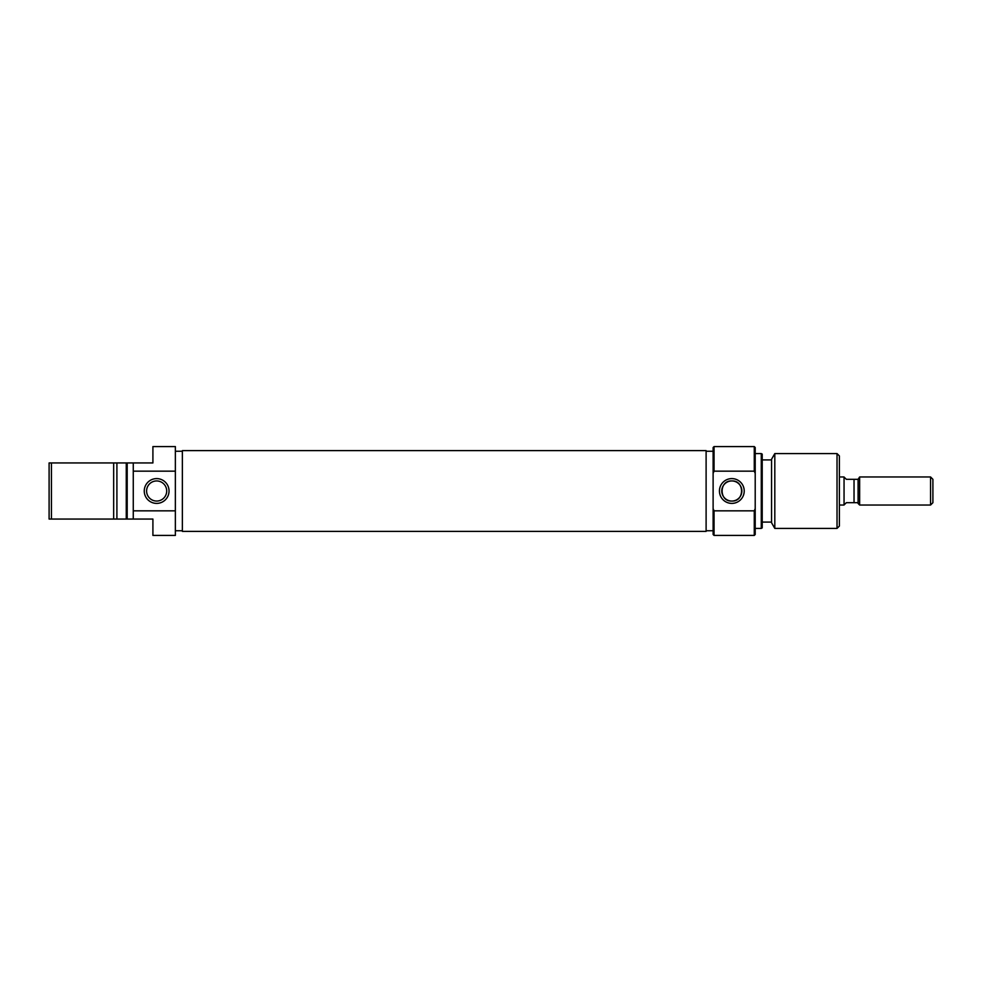 <?xml version="1.0" encoding="UTF-8"?>
<svg xmlns="http://www.w3.org/2000/svg" width="982" height="982" viewBox="0 0 982 982"><rect width="100%" height="100%" fill="white"/><g stroke="black" fill="none" stroke-linecap="round" stroke-linejoin="round"><path stroke-width="1.47" d="M156.654 503.398A12.398 12.398 0 0 1 144.256 491A12.398 12.398 0 0 1 156.654 478.602A12.398 12.398 0 0 1 169.039 491A12.398 12.398 0 0 1 156.654 503.398M156.654 480.947A10.053 10.053 0 0 0 146.6 491A10.053 10.053 0 0 0 156.654 501.053A10.053 10.053 0 0 0 166.707 491A10.053 10.053 0 0 0 156.654 480.947M126.261 462.939L127.194 462.939L127.194 519.061L126.261 519.061L126.261 462.939L51.432 462.939L51.432 519.061L49.1 519.061L49.1 462.939L51.432 462.939M51.432 519.061L124.849 519.061L113.666 519.061L113.666 462.939L116.907 462.939L116.907 519.061L126.261 519.061M182.37 451.254L175.361 451.254M182.37 530.746L175.361 530.746M127.194 519.061L133.27 519.061L133.27 471.164L175.361 471.164L175.361 446.577L152.91 446.577L152.91 462.939L127.194 462.939M133.27 471.164L133.27 462.939M133.27 510.836L175.361 510.836L175.361 535.423L152.91 535.423L152.91 519.061L133.27 519.061M175.361 510.836L175.361 471.164M116.907 519.061L113.666 519.061M113.666 462.939L116.907 462.939M839.377 505.03L844.054 505.03L844.054 476.97L839.377 476.97M844.054 477.068L846.386 479.314L858.084 479.314L859.643 476.97L859.643 505.03L930.568 505.03L930.568 476.97L932.9 479.314L932.9 502.686L930.568 505.03M858.084 479.314L858.084 503.459L859.643 505.03M859.643 476.97L930.568 476.97M854.033 479.314L854.033 502.686L858.084 502.686M854.033 502.686L846.386 502.686L844.054 504.932M182.37 531.385L182.37 450.615L706.107 450.615L706.107 531.385L182.37 531.385M714.049 535.423L713.116 534.49L713.116 508.651L714.049 510.836L714.049 535.423L754.274 535.423L754.274 510.836L714.049 510.836M714.049 446.577L714.049 471.164L713.116 473.349L713.116 447.51L714.049 446.577L754.274 446.577L755.207 447.51L755.207 473.349L754.274 471.164L754.274 446.577M755.207 473.349L755.207 534.49L754.274 535.423M731.823 478.602A12.398 12.398 0 0 1 744.221 491A12.398 12.398 0 0 1 731.823 503.398A12.398 12.398 0 0 1 719.438 491A12.398 12.398 0 0 1 731.823 478.602M731.823 501.053A10.053 10.053 0 0 0 741.876 491A10.053 10.053 0 0 0 731.823 480.947C718.898 480.186 718.861 501.777 731.823 501.053C744.761 501.79 744.786 480.223 731.823 480.947A10.053 10.053 0 0 0 721.77 491A10.053 10.053 0 0 0 731.823 501.053M762.216 454.126L762.216 527.874L761.283 528.414L761.283 453.586L762.216 454.126M839.377 455.93L839.377 526.07L837.032 528.414L837.032 453.586L839.377 455.93M774.81 528.414L771.57 522.792L771.57 459.208L774.81 453.586L774.81 528.414L837.032 528.414M774.81 453.586L837.032 453.586M762.216 522.093L771.57 522.093M762.216 459.907L771.57 459.907M755.207 528.414L761.283 528.414M755.207 453.586L761.283 453.586M706.107 530.746L713.116 530.746M706.107 451.254L713.116 451.254M713.116 473.349L713.116 508.651M754.274 471.164L714.049 471.164M754.274 510.836L755.207 508.651"/></g></svg>
